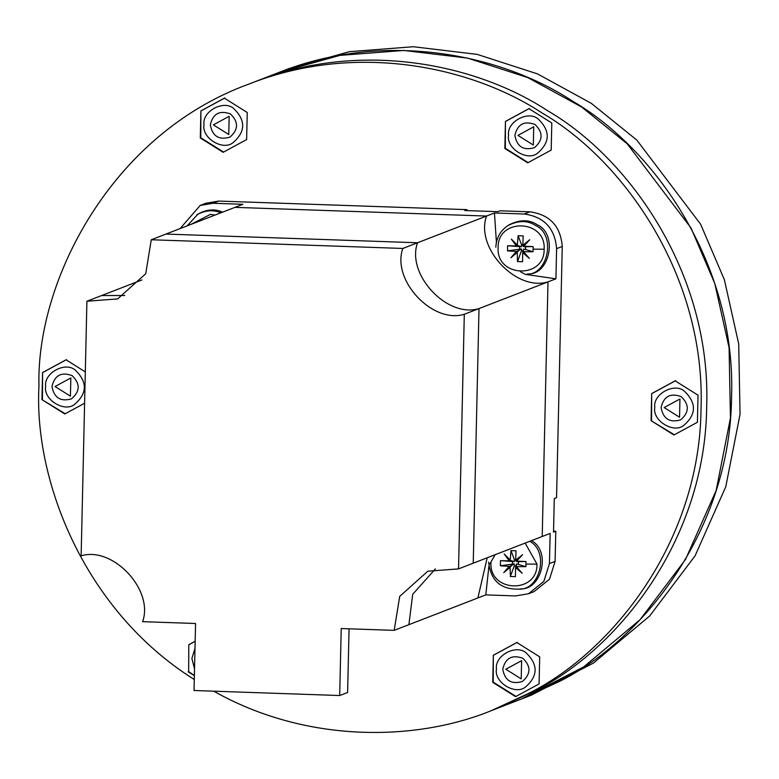 <?xml version="1.0" encoding="UTF-8"?>
<svg xmlns="http://www.w3.org/2000/svg" width="779" height="779" viewBox="0 0 779 779"><rect width="100%" height="100%" fill="white"/><g stroke="black" fill="none" stroke-linecap="round" stroke-linejoin="round"><path stroke-width="1.17" d="M487.118 211.304L475.482 210.895M553.781 521.239L554.044 509.466M180.115 228.588L200.193 205.442L205.851 203.251L218.733 201.079L467.011 209.648L466.991 210.603M467.011 209.648L464.751 210.525L497.859 211.674L500.118 210.797L529.915 211.82C549.828 214.644 560.607 226.192 562.253 246.466L556.557 497.723L554.288 498.599L553.528 532.106L555.787 531.229L555.106 561.377L549.497 579.225L534.131 591.563L528.474 593.754L515.591 595.925L485.794 594.893L477.878 597.96L487.206 557.783L477.878 597.96L408.887 624.67L412.714 594.28L435.364 568.913L412.714 594.28L408.887 624.67L394.184 630.357L399.705 596.402L427.798 571.211L458.529 568.884L464.303 314.278C432.481 324.122 391.321 280.031 402.85 248.452L151.262 239.757L145.731 273.721L117.648 298.912L86.917 301.239L81.143 555.846C112.965 546.001 154.125 590.092 142.596 621.671L195.558 623.502L194.039 690.506L339.693 695.53L341.221 628.536L394.184 630.357M553.548 531.151L555.787 531.229M200.193 205.442L213.076 203.261L218.733 201.079M496.408 242.211L494.461 212.979L524.257 214.011C544.17 216.835 554.95 228.383 556.596 248.657L562.253 246.466M528.474 593.754L543.839 581.416L549.448 563.568L550.14 533.42L542.223 536.478L547.997 281.871C516.175 291.716 475.015 247.625 486.544 216.046L234.956 207.36L151.262 239.757M525.436 274.403L555.914 278.804L556.596 248.657M555.914 278.804L547.997 281.871C516.175 291.716 475.015 247.625 486.544 216.046L417.554 242.756L165.966 234.07L417.554 242.756L402.85 248.452M494.461 212.979L486.544 216.046L234.956 207.36L242.873 204.293L213.076 203.261M495.123 554.716L489.913 563.85M488.9 566.265L485.794 594.893M520.333 271.705L525.192 274.296M458.529 568.884L473.233 563.188L479.007 308.581L473.233 563.188L542.223 536.478L547.997 281.871L479.007 308.581C447.185 318.426 406.025 274.335 417.554 242.756C406.025 274.335 447.185 318.426 479.007 308.581L464.303 314.278M141.934 279.943L86.917 301.239M124.786 295.514L101.621 295.543L124.786 295.514M349.06 628.799L347.609 692.473L339.693 695.53M505.454 121.407L504.841 148.487L527.714 162.83L551.191 150.084L551.805 123.004L528.941 108.67L505.454 121.407L505.328 148.302L528.191 162.636M504.841 148.487L505.328 148.302M200.904 110.891L200.291 137.971L223.154 152.304L246.631 139.568L247.245 112.488L224.381 98.154L200.904 110.891L200.778 137.776L223.641 152.119M200.291 137.971L200.778 137.776M195.159 641.273L188.791 644.72L188.664 671.615L194.38 675.471M651.069 420.66L673.932 435.003L697.409 422.267L698.023 395.187L675.159 380.843L651.682 393.58L651.069 420.66L674.419 434.818M651.682 393.58L651.556 420.475M85.32 371.895L66.049 359.81L42.572 372.547L41.949 399.627L65.309 413.776M41.949 399.627L64.823 413.97L84.609 403.23M42.572 372.547L42.436 399.442M493.341 655.246L492.727 682.326L515.591 696.66L539.078 683.923L539.691 656.843L516.828 642.5L493.341 655.246L493.214 682.131L516.078 696.475M492.727 682.326L493.214 682.131M188.791 644.72L188.664 671.615M188.177 671.8L194.38 675.695M521.833 698.841L559.458 681.43C643.357 639.608 730.274 529.73 731.569 397.017C736.301 264.422 654.496 148.721 572.633 101.173C501.939 54.676 386.345 29.836 279.281 72.311L254.373 81.951C361.466 39.476 477.06 64.306 547.744 110.803C629.607 158.351 711.412 274.052 706.68 406.648C705.394 539.37 618.468 649.238 534.579 691.061L496.944 708.471L534.579 691.061C618.468 649.238 705.394 539.37 706.68 406.648C711.412 274.052 629.607 158.351 547.744 110.803C477.06 64.306 361.466 39.476 254.402 81.941L248.715 84.142M194.292 679.531C83.616 610.093 33.789 479.815 38.95 385.975C36.165 280.518 111.601 134.037 248.744 84.132C355.808 41.657 471.402 66.497 542.096 112.994C623.96 160.542 705.764 276.243 701.032 408.839C699.737 541.551 612.82 651.429 528.922 693.252L491.296 710.662C415.334 741.725 305.894 743.244 213.777 691.187M526.886 241.909L527.364 242.396M731.559 397.134L731.627 393.833M521.716 698.88L583.783 666.824L640.065 619.704L685.481 559.517L716.164 490.458L730.439 418.002L729.076 347.6L714.762 283.429L691.012 227.984L627.192 143.803L581.699 107.064L527.87 77.608L467.585 58.104L403.765 50.45L339.907 55.377L279.486 72.223L266.905 77.394M531.327 695.16L593.403 663.104L649.676 615.985L695.102 555.797L725.775 486.739L740.05 414.282L738.696 343.87L724.373 279.71L700.633 224.255L636.813 140.084L591.31 103.344L537.481 73.888L477.206 54.384L413.376 46.73L349.518 51.657L289.106 68.503M210.301 124.854C212.949 113.666 219.659 110.034 230.428 113.938C238.695 121.972 238.52 129.703 229.902 137.153C218.977 140.308 212.443 136.218 210.301 124.854M224.868 97.959L201.391 110.696M204.01 124.64C201.965 111.368 223.777 99.537 233.7 108.534C245.901 120.375 245.638 131.787 232.921 142.771C222.609 151.068 201.362 137.747 204.01 124.64M195.159 641.302L189.278 644.535M194.526 668.888L191.897 658.479L195.003 648.264M661.079 407.553C663.727 396.365 670.437 392.723 681.206 396.638C689.473 404.661 689.298 412.403 680.68 419.842C669.755 423.007 663.221 418.907 661.079 407.553M675.646 380.658L652.169 393.395M654.788 407.339C652.744 394.067 674.556 382.236 684.468 391.233C696.679 403.074 696.416 414.486 683.699 425.47C673.387 433.767 652.14 420.446 654.788 407.339M51.969 386.52C54.618 375.332 61.327 371.69 72.087 375.595C80.364 383.628 80.188 391.36 71.561 398.809C60.635 401.974 54.102 397.874 51.969 386.52M66.536 359.616L43.049 372.362M45.679 386.296C43.634 373.024 65.446 361.193 75.359 370.191C87.56 382.041 87.306 393.444 74.58 404.428C64.267 412.734 43.03 399.413 45.679 386.296M502.737 669.21C505.396 658.021 512.105 654.379 522.865 658.294C531.142 666.327 530.966 674.059 522.339 681.508C511.414 684.663 504.88 680.564 502.737 669.21M517.314 642.315L493.828 655.051M496.457 668.995C494.402 655.723 516.214 643.892 526.137 652.89C538.338 664.73 538.085 676.143 525.358 687.127C515.046 695.423 493.808 682.102 496.457 668.995M514.861 135.38C517.509 124.192 524.218 120.55 534.978 124.455C543.255 132.488 543.08 140.22 534.452 147.669C523.527 150.834 516.993 146.734 514.861 135.38M529.428 108.476L505.941 121.222M508.57 135.157C506.525 121.884 528.328 110.053 538.25 119.051C550.451 130.901 550.198 142.304 537.471 153.288C527.159 161.594 505.922 148.273 508.57 135.157M505.814 669.219L521.2 678.879L521.618 660.65L505.814 669.219M517.928 135.39L533.313 145.04L533.732 126.811L517.928 135.39M55.036 386.53L70.422 396.18L70.84 377.951L55.036 386.53M664.146 407.563L679.541 417.213L679.95 398.994L664.146 407.563M213.368 124.874L228.763 134.524L229.172 116.295L213.368 124.874M509.223 224.761C519.914 219.425 529.253 219.425 537.267 224.761C558.251 234.167 549.643 274.705 528.328 273.935L526.857 274.189C547.929 274.958 556.449 234.868 535.689 225.559C527.773 220.282 518.532 220.282 507.957 225.559M529.749 239.737L523.731 246.222L533.157 246.612L533.04 251.744L523.605 251.734L529.331 258.375L522.67 252.63L522.573 261.744L517.509 261.569L517.227 252.445L510.917 257.732L516.331 251.481L507.509 250.867L507.626 245.726L516.458 245.979L511.336 239.104L517.392 245.083L518.093 235.725L523.167 235.901L522.836 245.268L529.749 239.737L523.342 245.862L522.836 245.268M523.731 246.222L523.78 246.748L533.157 246.612M522.884 245.745L523.342 246.242M522.67 252.63L523.206 251.812L529.331 258.375M523.215 251.568L523.196 250.39L523.605 251.734M522.738 252.026L523.731 249.017L533.04 251.744M516.331 251.481L517.324 251.617L510.917 257.732M517.47 251.851L519.33 250.254L517.324 251.617L517.227 252.445M517.013 251.354L521.492 248.939L507.509 250.867M517.392 245.083L511.336 239.104M517.139 246.028L516.458 245.979M517.616 245.57L521.541 246.67L521.589 244.791L518.093 235.725M507.626 245.726L519.681 246.612L519.632 248.881M521.541 246.67L519.681 246.612M521.589 244.791L523.819 244.869M521.492 248.939L521.453 250.819L517.509 261.569M523.683 250.896L521.453 250.819M525.64 246.816L525.591 249.085M531.531 540.616C551.415 551.639 541.337 589.528 521.18 588.846L519.71 589.099C539.769 589.791 549.584 552.019 529.788 541.298M522.602 554.648L516.584 561.133L526.02 561.523L525.903 566.654L516.458 566.645L522.183 573.286L515.523 567.54L515.425 576.655L510.362 576.479L510.079 567.355L503.77 572.643L509.184 566.391L500.361 565.768L500.478 560.637L509.31 560.88L504.188 554.015L510.245 559.994L510.946 550.636L516.019 550.811L515.688 560.179L522.602 554.648L516.195 560.773L515.688 560.179M516.584 561.133L516.633 561.659L526.02 561.523M515.737 560.656L516.195 561.153M515.523 567.54L516.058 566.722L522.183 573.286M516.078 566.479L516.049 565.301L516.458 566.645M515.591 566.937L516.584 563.928L525.903 566.654M509.184 566.391L510.177 566.528L503.77 572.643M510.333 566.761L512.183 565.164L510.177 566.528L510.079 567.355M509.865 566.265L514.344 563.85L500.361 565.768M510.245 559.994L504.188 554.015M509.992 560.938L509.31 560.88M510.469 560.481L514.393 561.581L514.442 559.702L510.946 550.636M500.478 560.637L512.533 561.523L512.485 563.782M514.393 561.581L512.533 561.523M514.442 559.702L515.698 559.75M514.344 563.85L514.306 565.729L510.362 576.479M516.535 565.807L514.306 565.729M518.493 561.727L518.444 563.996M198.051 214.011C206.756 209.288 214.926 208.665 222.57 212.151M524.257 214.011L529.915 211.82M549.448 563.568L555.106 561.377M498.112 247.634C497.528 217.555 546.089 219.24 544.141 249.222C544.725 279.301 496.165 277.626 498.112 247.634M533.138 249.183L544.141 249.222M525.153 543.09L536.994 564.132C537.578 594.211 489.027 592.537 490.965 562.545M525.991 564.093L536.994 564.132M220.759 212.852C213.251 209.541 205.257 210.194 196.785 214.809M190.874 224.42L210.476 214.391L215.131 215.033M531.414 695.131L491.267 710.672M279.252 72.32L288.863 68.601M509.281 224.722L508.015 225.52C500.361 230.652 496.301 237.887 495.824 247.225M519.71 589.099C501.053 589.888 490.712 580.9 488.676 562.136M198.1 213.982L187.106 225.881"/></g></svg>

